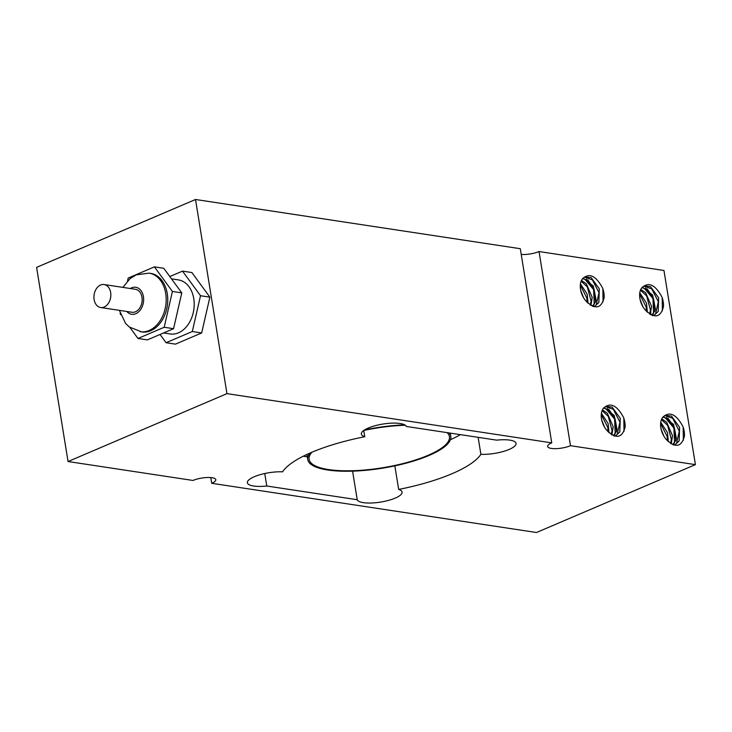 <?xml version="1.0" encoding="UTF-8"?>
<svg xmlns="http://www.w3.org/2000/svg" width="732" height="732" viewBox="0 0 732 732"><rect width="100%" height="100%" fill="white"/><g stroke="black" fill="none" stroke-linecap="round" stroke-linejoin="round"><path stroke-width="1.1" d="M100.595 285.023A11.62 8.372 -81.4 0 0 93.925 297.192A11.62 8.372 -81.4 0 0 100.641 307.513A11.62 8.372 -81.4 0 0 110.66 297.284A11.62 8.372 -81.4 0 0 104.118 284.538A11.62 8.372 -81.4 0 0 100.595 285.023M104.118 284.538L135.447 289.286A11.62 8.372 98.6 0 1 141.981 302.023A11.62 8.372 98.6 0 1 131.961 312.262L100.641 307.513M140.205 331.706A29.619 21.347 -81.4 0 0 165.734 305.619A29.619 21.347 -81.4 0 0 149.072 273.146L150.636 273.384A29.619 21.347 98.6 0 1 167.299 305.866A29.619 21.347 98.6 0 1 141.761 331.944L129.326 327.012L125.584 323.434L119.38 310.35M129.939 327.478L137.982 338.468L147.352 339.886L173.566 328.686L181.774 292.882L163.776 268.287L154.406 266.86L128.201 278.059L127.533 280.951M120.121 313.269L120.588 314.687M181.774 292.882L172.413 291.464L154.406 266.86M173.566 328.686L164.197 327.268L172.413 291.464M137.982 338.468L164.197 327.268M171.508 278.855L178.398 279.899A27.34 19.7 98.6 0 1 193.779 309.874A27.34 19.7 98.6 0 1 170.208 333.948L163.584 332.95M182.515 271.124L191.885 272.542L209.883 297.146L201.666 332.95L175.451 344.141L166.082 342.722L192.296 331.523L200.513 295.728L182.515 271.124L169.824 276.54M160.043 334.46L166.082 342.722M209.883 297.146L200.513 295.728M201.666 332.95L192.296 331.523M652.368 315.455L655.442 309.243L652.56 294.941L642.357 287.154M643.757 286.102L651.681 288.82L658.342 301.712L655.543 314.028L653.868 315.291M645.368 310.048A15.445 9.781 -113.1 0 1 641.772 287.841C648.561 281.491 655.323 284.638 662.057 297.284A18.611 11.785 -113.1 0 1 663.521 306.424C660.676 317.615 654.618 318.832 645.359 310.066M652.788 315.593L654.28 315.126L658.187 311.457L658.635 297.823L650.501 286.651L644.187 285.91L641.772 287.841M642.916 306.69L640.116 299.644M647.363 312.29L646.512 303.139L639.786 292.837M650.263 314.467L651.544 306.315L645.725 292.827L640.802 289.405M662.204 297.787L662.387 310.835M645.606 287.96L653.036 298.272L654.939 311.246M650.894 312.857L650.592 314.65M639.64 294.127L646.2 307.028L646.402 311.32M640.463 290.192L646.621 295.884L650.446 310.094L649.549 314.028M647.161 288.865L653.383 298.061L655.433 309.297M641.891 287.685L644.325 288.335L652.953 298.574L653.53 312.573L651.892 315.272M695.4 464.628L663.951 270.474L539.036 251.543L570.484 445.697A13.67 3.861 -9.2 0 1 556.11 448.652A13.67 3.861 -9.2 0 1 547.618 446.465A13.67 3.861 -9.2 0 1 551.745 442.86L226.957 393.642L68.049 461.526L192.964 480.457A13.67 3.861 -9.2 0 1 207.33 477.502A13.67 3.861 -9.2 0 1 215.821 479.689A13.67 3.861 -9.2 0 1 211.704 483.294L536.483 532.512L695.4 464.628L570.484 445.697M604.184 297.43C601.338 308.63 595.29 309.846 586.021 301.081A15.445 9.781 -113.1 0 1 582.434 278.855C589.223 272.505 595.985 275.653 602.72 288.298A18.611 11.785 -113.1 0 1 604.184 297.43M623.664 417.743A18.611 11.785 -113.1 0 1 625.146 426.866C622.301 438.065 616.253 439.282 606.984 430.517M606.993 430.498A15.445 9.781 -113.1 0 1 603.397 408.291C610.186 401.941 616.948 405.089 623.691 417.734M666.33 439.484A15.445 9.781 -113.1 0 1 662.735 417.286C669.524 410.936 676.286 414.083 683.02 426.729A18.611 11.785 -113.1 0 1 684.484 435.86C681.638 447.06 675.59 448.268 666.321 439.511M605.391 406.553L613.315 409.27L619.967 422.163L617.168 434.469L615.493 435.732M614.413 436.034L615.905 435.577L619.812 431.907L620.26 418.274L612.135 407.102L605.812 406.352L603.397 408.291M613.992 435.897L617.067 429.693L614.194 415.392L603.982 407.596M664.729 415.547L672.653 418.256L679.305 431.148L676.505 443.464L674.831 444.727M673.751 445.029L675.243 444.562L679.15 440.893L679.598 427.259L671.473 416.087L665.15 415.346L662.735 417.286M673.33 444.891L676.405 438.688L673.532 424.377L663.32 416.59M584.429 277.117L592.353 279.825L599.005 292.718L596.205 305.034L594.53 306.296M593.451 306.598L594.942 306.141L598.849 302.462L599.298 288.829L591.172 277.657L584.85 276.916L582.434 278.855M593.03 306.461L596.104 300.257L593.231 285.947L583.02 278.16M683.166 427.223L683.359 440.28M623.829 418.228L624.021 431.285M602.866 288.792L603.058 301.849M587.823 279.88L594.045 289.067L596.095 300.303M586.268 278.974L593.698 289.286L595.61 302.252M583.578 297.704L580.778 290.65M588.025 303.304L587.174 294.145L580.449 283.842M590.925 305.482L592.206 297.32L586.387 283.842L581.464 280.411M580.311 285.132L586.863 298.034L587.064 302.325M581.126 281.207L587.284 286.889L591.108 301.099L590.221 305.034M582.553 278.691L584.987 279.35L593.615 289.579L594.192 303.579L592.554 306.278M608.786 409.316L615.008 418.503L617.058 429.748M607.231 408.41L614.66 418.722L616.573 431.688M604.55 427.14L601.741 420.095M608.987 432.74L608.136 423.581L601.411 413.278M611.897 434.918L613.169 426.756L607.35 413.278L602.436 409.847M601.274 414.577L607.825 427.479L608.027 431.761M602.088 410.643L608.246 416.325L612.071 430.535L611.183 434.479M603.516 408.136L605.95 408.785L614.578 419.024L615.164 433.015L613.526 435.723M668.124 418.311L674.346 427.497L676.395 438.733M666.568 417.405L673.998 427.717L675.901 440.682M663.878 436.135L661.078 429.08M668.325 441.725L667.474 432.575L660.749 422.273M671.226 443.912L672.507 435.75L666.687 422.273L661.765 418.841M660.612 423.563L667.163 436.464L667.364 440.755M661.426 419.628L667.584 425.319L671.409 439.529L670.512 443.464M662.853 417.121L665.287 417.771L673.916 428.01L674.492 442.009L672.854 444.708M496.671 440.142A22.784 6.432 -9.2 0 1 516.06 443.409A22.784 6.432 -9.2 0 1 504.54 451.104A22.784 6.432 -9.2 0 1 480.887 454.316A102.517 28.941 -9.2 0 1 398.675 489.433A22.784 6.432 -9.2 0 1 402.097 492.096A22.784 6.432 -9.2 0 1 381.253 501.978A22.784 6.432 -9.2 0 1 357.216 499.718L266.777 486.011A22.784 6.432 -9.2 0 1 247.379 482.745A22.784 6.432 -9.2 0 1 258.908 475.05A22.784 6.432 -9.2 0 1 282.561 471.838A102.517 28.941 -9.2 0 1 364.774 436.72A22.784 6.432 -9.2 0 1 361.352 434.067A22.784 6.432 -9.2 0 1 382.195 424.176A22.784 6.432 -9.2 0 1 406.233 426.445L496.671 440.142M478.133 437.333L480.887 454.316M398.675 489.433L394.85 465.863M460.391 434.652A102.517 28.941 -9.2 0 1 450.4 439.749M303.258 456.219L307.321 456.841M310.002 453.062A72.441 20.45 170.8 0 0 307.769 459.559A72.441 20.45 170.8 0 0 352.769 471.152A72.441 20.45 170.8 0 0 428.934 455.505A72.441 20.45 170.8 0 0 450.793 436.391A72.441 20.45 170.8 0 0 449.009 432.923M404.65 424.853A72.441 20.45 170.8 0 0 364.6 429.904M447.115 432.639A71.068 20.066 -9.2 0 1 449.43 436.62A71.068 20.066 -9.2 0 1 427.991 455.359A71.068 20.066 -9.2 0 1 353.272 470.703A71.068 20.066 -9.2 0 1 309.124 459.339A71.068 20.066 -9.2 0 1 311.942 452.22M364.774 436.72L363.758 430.462A71.068 20.066 -9.2 0 1 405.272 425.246M357.216 499.718L352.586 471.152M266.777 486.011L264.755 473.531M211.704 483.294L210.77 477.575M551.745 442.86L520.296 248.706L195.517 199.488L226.957 393.642M521.23 254.425A13.67 3.861 170.8 0 0 539.036 251.543M68.049 461.526L36.6 267.372L195.517 199.488M130.314 288.509A13.67 9.855 98.6 0 1 131.604 287.832A13.67 9.855 98.6 0 1 143.28 303.158A13.67 9.855 98.6 0 1 126.828 311.484M122.866 287.374L130.095 278.572L136.271 274.82L149.072 273.146M450.793 436.391L450.253 433.115M307.769 459.559L306.937 454.444"/></g></svg>
